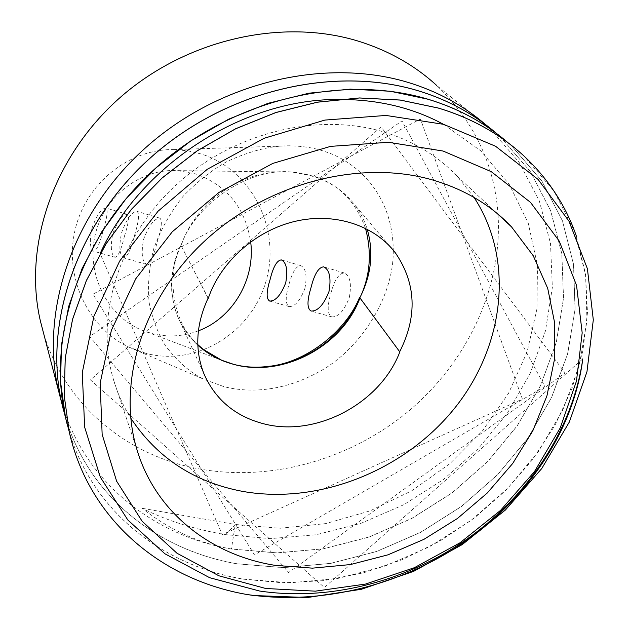 <?xml version="1.0" encoding="UTF-8"?>
<svg xmlns="http://www.w3.org/2000/svg" width="629" height="629" viewBox="0 0 629 629"><rect width="100%" height="100%" fill="white"/><g stroke="black" fill="none" stroke-linecap="round" stroke-linejoin="round"><path stroke-width="0.47" stroke-dasharray="3.15 2.36" d="M349.323 297.438C351.784 283.946 350.117 275.801 344.315 272.994C338.897 273.183 334.392 280.062 330.799 293.633C327.025 306.669 327.363 314.429 331.805 316.914C338.449 317.158 344.291 310.663 349.323 297.438M121.531 232.895C126.681 218.916 131.823 211.737 136.949 211.352C139.614 213.286 138.844 221.18 134.637 235.034C130.974 249.556 127.349 257.182 123.764 257.906C119.51 255.413 118.763 247.079 121.531 232.895M157.289 241.615C161.629 227.887 162.471 220.064 159.813 218.145C154.325 218.405 148.908 225.457 143.577 239.295C141.03 253.448 142.068 261.821 146.706 264.416C150.292 263.7 153.822 256.105 157.289 241.615M304.923 288.318C307.243 275.738 305.867 268.182 300.788 265.642C296.117 265.91 292.131 272.365 288.821 285.008C285.259 297.171 285.377 304.365 289.167 306.59C295.009 306.724 300.261 300.638 304.923 288.318M92.007 228.083C96.764 215.118 101.395 208.427 105.892 208.01C108.109 209.756 107.252 217.06 103.305 229.923C99.94 243.399 96.732 250.507 93.674 251.238C89.978 248.982 89.42 241.269 92.007 228.083M124.495 236.064C128.568 223.311 129.503 216.069 127.302 214.347C122.474 214.646 117.599 221.219 112.67 234.059C110.279 247.213 111.105 254.965 115.154 257.316C118.197 256.593 121.311 249.509 124.495 236.064M359.827 297.761L361.235 294.962M198.387 330.83C183.039 336.601 167.424 337.474 151.534 333.433L141.203 329.871C106.906 315.499 86.165 273.906 95.121 235.246C103.785 196.523 140.456 168.297 177.551 170.624L195.839 173.942C227.085 185.461 245.357 208.089 250.664 241.835M365.465 228.288C355.566 201.311 338.308 183.927 313.69 176.12L291.321 172.016C247.567 167.29 194.212 205.738 180.948 245.624L180.704 245.137C165.671 279.331 173.439 323.102 197.805 344.621M145.983 353.38L128.741 347.066C88.091 327.851 64.134 277.397 74.953 230.528C85.473 183.589 128.874 148.79 173.808 149.584L187.78 150.779L201.374 154.026C251.804 169.924 280.935 228.72 266.232 280.369C252.245 332.214 197.16 366.817 145.983 353.38M393.274 250.366C393.848 297.839 359.576 349.48 320.255 371.126C280.982 393.211 246.293 392.323 224.089 386.686L204.464 379.546C190.453 372.966 177.339 361.533 165.136 345.258C157.808 333.173 152.485 319.005 149.167 302.761C147.485 285.456 149.034 267.356 153.83 248.463C160.662 229.734 170.341 212.46 182.85 196.625C196.523 182.245 211.132 170.608 226.668 161.708C250.2 150.779 271.382 145.48 290.213 145.802C303.508 146.187 314.846 148.035 324.226 151.353C352.004 159.601 392.567 190.076 393.274 250.185M360 297.808L399.871 351.8M204.024 373.988L177.81 316.772C182.402 327.772 189.07 337.254 197.828 345.211C189.07 337.254 182.402 327.772 177.81 316.772C168.824 293.979 169.869 270.266 180.948 245.624L180.704 245.137M197.813 344.889C188.944 336.892 182.198 327.339 177.575 316.238C168.58 293.46 169.626 269.762 180.696 245.137M208.057 298.264L181.144 245.68C192.285 211.572 224.341 182.709 260.893 174.304C297.47 165.914 334.832 178.565 354.638 204.724C360.244 212.154 364.435 220.307 367.194 229.168M177.575 316.238L177.81 316.772C168.824 293.979 169.869 270.266 180.948 245.624M474.038 197.42L457.157 176.214C437.241 155.332 412.317 140.448 382.401 131.555C315.168 111.954 230.544 133.67 173.997 186.899C117.419 240.152 94.932 318.07 113.582 380.026C117.662 393.644 123.378 406.334 130.738 418.088M253.746 595.545L249.878 594.932C165.702 581.314 92.856 523.973 70.865 438.594M498.034 214.308C502.61 287.367 467.386 361.447 409.337 410.54C350.943 459.335 271.681 482.066 199.291 468.935C127.121 455.954 64.402 404.911 43.315 332.23M485.502 124.518L490.022 128.56L519.192 162.431L539.36 201.052L550.517 243.549L552.356 287.492L545.453 330.933L530.145 373.54L507.265 413.355L478.213 448.744L443.217 479.66L403.543 504.851L361.14 523.249L316.356 534.713L270.446 538.628L225.685 534.674C194.51 529.374 166.654 520.584 142.107 508.295C169.83 530.035 199.597 543.598 231.425 548.975L276.823 552.852L323.392 548.771L368.822 537.064L411.853 518.359L452.149 492.806L487.719 461.482L517.297 425.636L540.633 385.325L556.311 342.2L563.49 298.225L561.791 253.739L550.65 210.723L530.341 171.615L500.873 137.334L530.396 171.662L550.713 210.77L561.854 253.794L563.545 298.28L556.366 342.255L540.681 385.388L517.345 425.699L487.766 461.544L452.188 492.877L411.901 518.43L368.861 537.135L323.424 548.842L276.854 552.922L231.456 549.046C153.067 535.476 84.923 482.184 61.839 403.409M470.012 112.387L436.636 85.418C473.951 121.161 494.418 164.09 498.026 214.182M502.146 137.806L512.155 146.455L541.939 181.168L562.389 220.763L573.506 264.329L575.04 309.366L567.578 353.883L551.507 397.552L527.692 438.366L497.578 474.683L461.403 506.431L420.471 532.362L376.787 551.381L330.673 563.34L283.427 567.594L237.377 563.804C155.615 549.982 84.915 493.466 63.482 410.194M507.831 142.571L512.218 146.494L541.994 181.215L562.444 220.818L573.569 264.377L575.103 309.421L567.641 353.938L551.562 397.607L527.739 438.429L497.625 474.746L461.45 506.502L420.518 532.433L376.826 551.452L330.712 563.411L283.459 567.665L237.408 563.883C157.958 550.391 88.838 496.776 65.408 417.121M513.72 147.147L523.847 155.898L553.937 191.051L574.529 231.157L585.623 275.266L586.975 320.876L579.215 365.952L562.727 410.163L538.416 451.504L507.745 488.301L470.948 520.49L429.363 546.813L384.995 566.147L338.198 578.365L290.252 582.808L243.525 579.112C160.576 565.392 88.815 508.46 67.106 424.143M576.423 236.307L585.481 273.874L587.494 312.574L582.863 350.951L571.855 388.958L554.802 425.66L532.48 459.752L505.763 490.423L474.604 517.832L439.852 541.097L402.757 559.464L364.073 572.681L323.731 580.638L283.074 582.847L243.557 579.191C163.005 565.809 92.888 511.872 69.111 431.313M490.982 128.796L500.873 137.334M496.47 133.387L500.928 137.374M582.808 358.86L324.367 587.502L90.442 379.885L381.072 126.877L565.086 372.934L288.554 572.539L89.68 336.515L402.002 120.925L544.871 386.521L254.47 554.864L92.99 294.16L420.416 118.991L522.408 399.085L222.289 534.603L100.113 253.589M336.46 99.468L337.042 99.461M443.398 124.275L480.768 150.826L509.231 184.336L528.211 222.988L537.496 265.469L536.93 308.957L527.126 351.925L508.515 393.353L482.459 430.873L449.963 463.597L411.72 490.785L369.931 510.929L325.68 523.603L279.913 528.274L235.277 524.476L231.425 548.975M225.685 534.674L235.277 524.476L142.107 508.295M208.27 298.319L181.144 245.68M344.315 272.994L323.982 266.955M159.813 218.145L136.949 211.352M300.788 265.642L281.572 259.958M127.302 214.347L105.892 208.01M128.741 347.066L204.464 379.546M173.808 149.584L290.213 145.802M291.321 172.016L177.551 170.624M221.707 360.252L141.203 329.871M115.154 257.316L93.674 251.238M289.167 306.59L269.66 301.063M146.706 264.416L123.764 257.906M331.805 316.914L311.127 311.048M457.157 176.214L496.871 213.231M113.582 380.026L136.792 449.114M389.697 246.136L354.638 204.724"/><path stroke-width="0.94" d="M310.946 287.87C314.358 274.165 318.604 267.168 323.699 266.869C329.557 269.699 331.318 277.916 328.991 291.526C323.762 304.782 317.81 311.292 311.127 311.048C307.015 308.666 306.952 300.937 310.946 287.87M270.077 279.591C273.214 266.83 276.972 260.264 281.344 259.895C286.478 262.45 287.948 270.077 285.747 282.767C280.911 295.111 275.549 301.212 269.66 301.063C266.177 298.932 266.319 291.77 270.077 279.591M359.631 297.313L359.882 297.651L359.631 297.313C345.887 334.313 307.644 362.941 267.71 366.44C304.059 363.507 345.25 332.655 359.631 297.313M197.805 344.621L203.285 349.394L221.707 360.252L233.603 364.333C244.65 367.21 256.019 367.918 267.71 366.44M250.664 241.835C255.547 279.142 232.895 318.062 198.387 330.83M361.235 294.962C370.347 273.929 371.755 251.71 365.465 228.288M359.953 297.934C342.357 346.485 282.405 378.084 233.603 364.333C219.938 360.708 208.01 354.339 197.828 345.211C208.01 354.339 219.938 360.708 233.603 364.333C282.405 378.084 342.357 346.485 359.953 297.934M203.285 349.394L197.813 344.889M395.444 252.929C374.554 225.245 334.51 212.059 294.985 221.361C255.484 230.678 220.598 261.853 208.27 298.319L208.057 298.264C195.886 324.643 194.542 349.889 204.024 373.988C215.448 399.714 235.277 416.304 263.52 423.749C315.805 437.69 380.38 403.504 399.871 351.8L399.69 351.745C417.554 316.301 416.139 283.357 395.444 252.929L389.697 246.136M275.093 565.353L312.409 568.152L350.416 564.567L387.967 554.833L423.97 539.32L457.401 518.516L487.278 493.002L512.698 463.487L532.826 430.802L546.939 395.853L554.408 359.702L554.762 323.463L547.733 288.397L533.258 255.775L511.558 226.912C490.455 204.7 463.77 188.952 431.502 179.658C358.986 159.161 266.46 183.409 204.283 241.387C142.06 299.388 117.018 383.344 136.792 449.114C155.159 511.825 210.353 555.092 275.093 565.353M130.738 418.088C157.053 457.802 194.306 482.231 242.495 491.367C318.022 504.875 402.953 471.373 453.517 409.589C503.955 347.892 515.426 260.768 474.038 197.42M443.107 151.046L388.525 142.288L330.602 146.368L272.852 163.383L218.947 192.45L172.307 231.763L135.785 278.733L111.38 330.296L100.145 383.226L102.15 434.435L116.632 481.201L142.193 521.339L176.969 553.221L218.876 575.787L265.713 588.477L315.294 591.166L365.504 584.074L414.354 567.704L459.941 542.827L500.511 510.41L534.43 471.664L560.187 428.011L576.471 381.103L582.179 332.859L576.549 285.424L559.252 241.119L530.514 202.396L491.241 171.646L443.107 151.046M246.049 594.342L253.746 595.545L307.557 597.519L361.321 589.294L413.615 571.368L462.173 544.62L505.425 509.993L541.75 468.542L569.331 422.02L586.959 371.77L593.304 319.894L587.415 268.78L568.986 221.188L538.094 179.414L495.589 146.266L443.555 124.322L386.009 115.445L324.878 120.076L264.172 138.262L207.287 169.264L158.036 211.226L119.636 261.129L93.949 316.167L82.265 372.698L84.648 427.17L100.318 477.112L127.789 519.931L164.869 553.756L209.614 577.689L259.533 591.016C329.911 601.481 407.16 581.385 468.235 538.212C529.17 494.52 572.72 428.774 582.808 358.86C573.727 429.693 528.973 496.478 466.168 540.806C403.252 584.459 324.163 604.964 249.996 594.932L246.049 594.342C161.173 579.309 88.956 519.57 69.292 432.139L64.237 395.806L65.243 358.145L72.587 319.304L86.362 280.66L106.183 243.659L131.414 209.41L162.062 178.062L197.278 150.811L235.726 128.756L275.903 112.552L317.527 102.189L359.521 97.99L400.28 100.082L438.366 108.086C471.498 118.048 500.008 134.001 523.91 155.945C548.464 179.021 565.974 205.809 576.423 236.307M70.865 438.594L69.276 432.068L64.221 395.735L65.227 358.074L72.563 319.241L86.338 280.597L106.159 243.596L131.39 209.347L162.038 178.007L197.247 150.763L235.686 128.709L275.864 112.505L317.488 102.142L359.474 97.951L400.233 100.035L438.311 108.039C466.687 116.514 491.823 129.55 513.72 147.147M43.315 332.23L40.303 320.656C23.242 246.827 52.545 157.651 119.117 98.407C185.665 39.202 282.578 17.337 359.599 41.545C389.367 50.996 415.046 65.62 436.636 85.418M61.839 403.409L58.466 390.507C39.949 311.426 72.594 212.712 145.598 147.744C219.254 81.739 324.941 57.381 407.899 82.352C437.43 91.331 463.29 105.389 485.502 124.518M63.482 410.194L61.933 403.834C43.181 323.77 76.486 223.539 150.858 157.431C225.897 90.269 333.464 65.361 417.648 90.584C445.175 98.895 469.627 111.632 490.982 128.796M65.408 417.121L61.949 403.904C43.204 323.841 76.51 223.594 150.881 157.478C225.929 90.309 333.504 65.4 417.695 90.623C447.714 99.712 473.975 113.967 496.47 133.387M67.106 424.143L65.542 417.703C46.554 336.633 80.543 234.814 156.338 167.526C232.824 99.154 342.341 73.679 427.791 99.154C455.742 107.551 480.525 120.43 502.146 137.806M69.111 431.313L65.558 417.774L60.549 381.913L61.493 344.778L68.663 306.504L82.147 268.457L101.576 232.054L126.311 198.379L156.369 167.573L190.917 140.825L228.649 119.188L268.096 103.313L308.988 93.178L350.259 89.129L390.35 91.252L427.846 99.201C458.376 108.392 485.038 122.852 507.831 142.571M367.194 229.168C373.846 252.213 371.385 275.077 359.827 297.761L399.69 351.745M100.113 253.589C139.591 166.3 240.828 99.791 336.46 99.468M337.042 99.461C376.724 99.115 412.176 107.394 443.398 124.275M496.871 213.231L511.558 226.912M40.303 320.656L58.466 390.491M470.012 112.387L480.619 120.957M480.674 121.004L490.022 128.56"/></g></svg>
